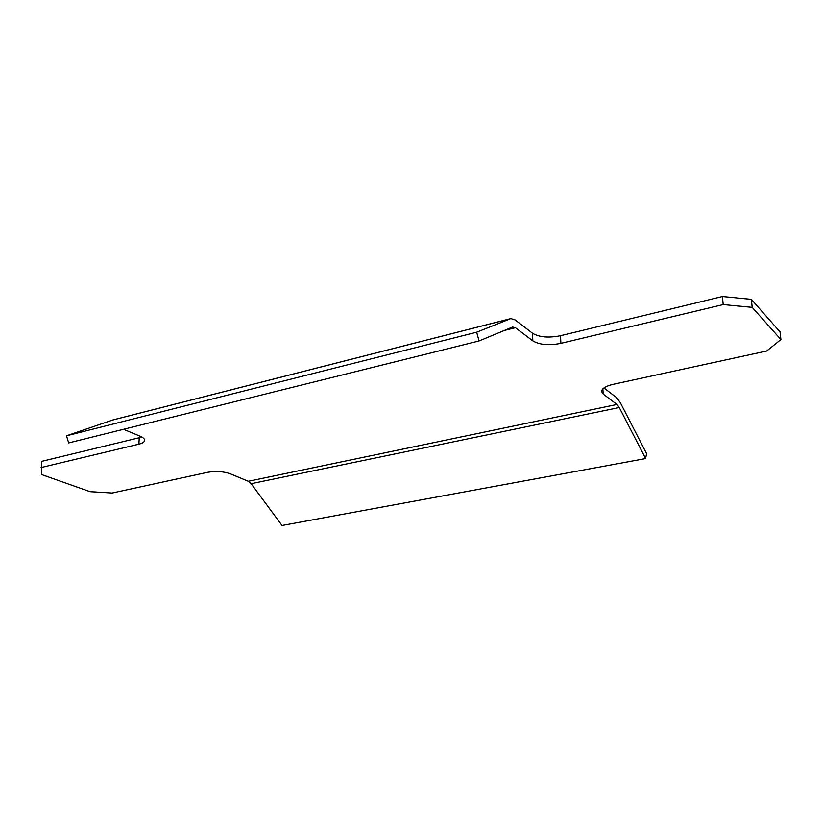 <?xml version="1.0" encoding="UTF-8"?>
<svg xmlns="http://www.w3.org/2000/svg" width="822" height="822" viewBox="0 0 822 822"><rect width="100%" height="100%" fill="white"/><g stroke="black" fill="none" stroke-linecap="round" stroke-linejoin="round"><path stroke-width="1.23" d="M123.516 429.29L140.151 436.225C143.172 437.52 144.662 438.907 144.631 440.387C144.436 442 142.514 443.264 138.867 444.178L139.267 437.725L41.634 461.368L41.429 474.489L90.05 491.669L112.131 493.025L207.606 472.311C215.867 470.924 223.43 471.417 230.314 473.791L248.285 481.281L616.962 404.465L603.194 394.057L601.581 391.549C601.766 388.539 605.68 386.124 613.304 384.295L766.618 351.035L780.9 339.568L752.192 307.366L723.196 304.582L560.892 343.349C548.921 345.682 539.561 344.86 532.831 340.883L515.394 327.711L504.225 330.506M138.867 444.178L41.1 467.533M532.831 340.883L532.481 333.229L515.075 319.912L510.822 318.607L476.647 332.222L479.041 340.966L512.517 327.064L515.394 327.711M723.196 304.582L722.394 296.526L560.491 335.725L560.892 343.349M780.9 339.568L780.027 331.903L751.329 299.342L752.192 307.366M248.285 481.281L251.142 483.696L282.018 525.474L645.63 458.563L646.565 453.631L620.322 402.657L616.49 397.54L603.944 387.933M139.267 437.725L141.713 436.965M532.481 333.229C539.201 337.256 548.541 338.089 560.491 335.725M722.394 296.526L751.329 299.342M510.822 318.607L113.159 419.867L66.49 435.794L476.647 332.222M66.49 435.794L68.678 442.914L479.041 340.966M616.962 404.465L619.264 407.527L645.63 458.563M602.855 388.837L603.194 394.057M112.409 420.083L510.277 318.782M251.142 483.696L619.264 407.527"/></g></svg>
